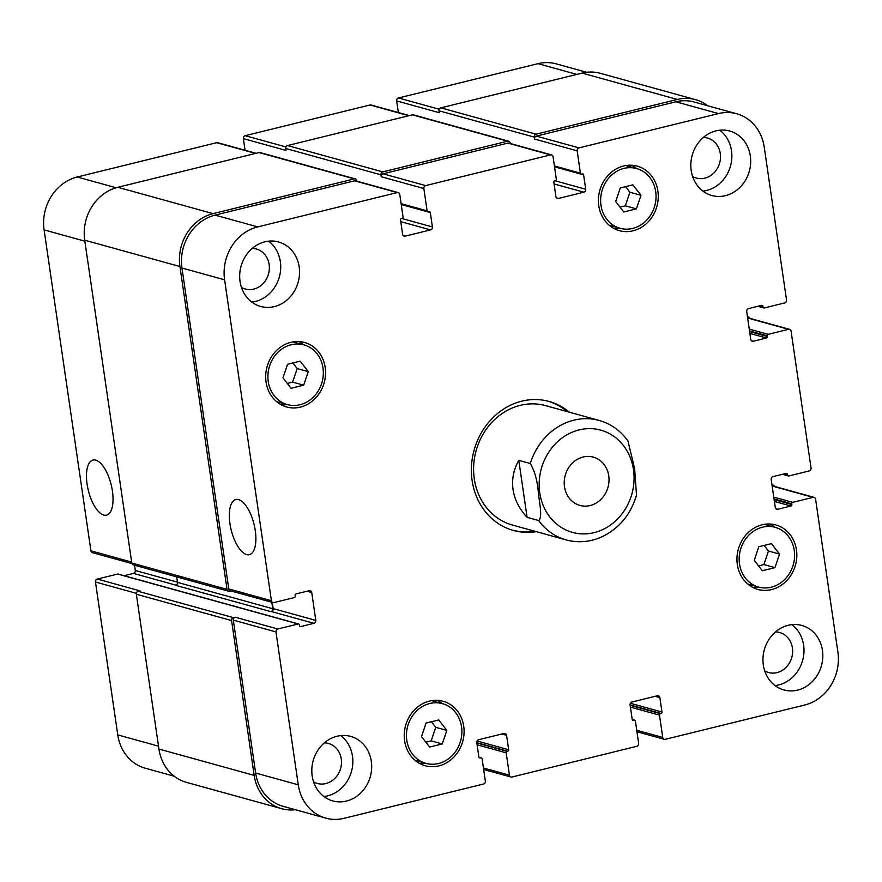 <?xml version="1.0" encoding="UTF-8"?>
<svg xmlns="http://www.w3.org/2000/svg" width="882" height="882" viewBox="0 0 882 882"><rect width="100%" height="100%" fill="white"/><g stroke="black" fill="none" stroke-linecap="round" stroke-linejoin="round"><path stroke-width="1.32" d="M564.491 486.71A25.049 22.204 -74.5 0 1 593.299 457.13A25.049 22.204 -74.5 0 1 608.018 487.184A25.049 22.204 -74.5 0 1 579.937 505.419A25.049 22.204 -74.5 0 1 564.491 486.71M538.615 520.523A61.972 54.916 105.5 0 0 566.112 539.905C577.578 542.959 588.967 542.176 600.256 537.568C618.37 529.421 630.454 515.297 636.506 495.199L634.61 468.474L627.94 440.956C620.564 430.67 610.961 423.834 599.154 420.438A61.972 54.916 105.5 0 0 530.291 463.513C534.845 471.429 537.546 481.296 538.384 493.104C539.365 502.343 542.838 517.657 538.615 520.523L527.094 517.337L518.781 460.338L530.291 463.513M527.094 517.337C519.266 508.892 514.581 499.62 513.048 489.532C511.637 479.433 513.545 469.698 518.781 460.338M547.976 401.156A66.933 59.303 -74.5 0 1 567.148 411.585M534.106 531.052A66.933 59.303 -74.5 0 1 512.31 530.148M536.322 531.659A66.933 59.303 -74.5 0 1 513.412 530.468A66.933 59.303 -74.5 0 1 472.124 480.503A66.933 59.303 -74.5 0 1 549.089 401.453A66.933 59.303 -74.5 0 1 569.364 412.203M566.112 539.905L512.519 525.077A61.972 54.916 -74.5 0 1 474.284 478.816A61.972 54.916 -74.5 0 1 545.55 405.621L599.154 420.438M238.603 499.642A28.367 11.775 76.2 0 1 254.744 527.458A28.367 11.775 76.2 0 1 249.386 554.657A28.367 11.775 76.2 0 1 231.172 529.928A28.367 11.775 76.2 0 1 235.836 499.565A28.367 11.775 76.2 0 1 238.603 499.642M95.752 460.139A28.367 11.775 76.2 0 1 111.893 487.955A28.367 11.775 76.2 0 1 106.535 515.154A28.367 11.775 76.2 0 1 88.321 490.414A28.367 11.775 76.2 0 1 92.985 460.051A28.367 11.775 76.2 0 1 95.752 460.139M308.259 371.62L303.695 385.18L291.049 388.289L282.979 377.838L287.543 364.288L300.189 361.168L308.259 371.62L297.19 368.555L292.615 382.115L287.289 383.427M292.868 362.976L297.19 368.555M303.695 385.18L292.615 382.115M640.982 195.308L636.407 208.858L623.761 211.978L615.691 201.526L620.267 187.965L632.912 184.856L640.982 195.308L629.902 192.243L625.338 205.804L620.013 207.116M625.592 186.664L629.902 192.243M636.407 208.858L625.338 205.804M779.523 554.083L774.958 567.633L762.313 570.742L754.242 560.302L758.807 546.741L771.452 543.632L779.523 554.083L768.454 551.018L763.878 564.568L758.553 565.88M764.143 545.429L768.454 551.018M774.958 567.633L763.878 564.568M446.81 730.395L442.235 743.945L429.589 747.054L421.519 736.613L426.094 723.053L438.74 719.944L446.81 730.395L435.73 727.33L431.166 740.891L425.841 742.192M431.419 721.741L435.73 727.33M442.235 743.945L431.166 740.891M739.513 563.918A30.991 27.452 105.5 0 0 758.619 587.059A30.991 27.452 105.5 0 0 793.348 564.513A30.991 27.452 105.5 0 0 775.146 527.326A30.991 27.452 105.5 0 0 739.513 563.918M770.096 524.018A33.461 29.657 -74.5 0 1 774.87 527.249M758.344 586.982A33.461 29.657 -74.5 0 1 752.6 587.302M737.319 564.458A33.461 29.657 -74.5 0 1 775.807 524.933A33.461 29.657 -74.5 0 1 795.465 565.097A33.461 29.657 -74.5 0 1 757.969 589.441A33.461 29.657 -74.5 0 1 737.319 564.458M406.789 740.23A30.991 27.452 105.5 0 0 425.907 763.371A30.991 27.452 105.5 0 0 460.625 740.825A30.991 27.452 105.5 0 0 442.422 703.638A30.991 27.452 105.5 0 0 406.789 740.23M437.384 700.33A33.461 29.657 -74.5 0 1 442.147 703.56M425.631 763.294A33.461 29.657 -74.5 0 1 419.876 763.614M404.595 740.77A33.461 29.657 -74.5 0 1 443.084 701.245A33.461 29.657 -74.5 0 1 462.741 741.409A33.461 29.657 -74.5 0 1 425.245 765.752A33.461 29.657 -74.5 0 1 404.595 740.77M268.238 381.465A30.991 27.452 105.5 0 0 287.356 404.595A30.991 27.452 105.5 0 0 322.084 382.049A30.991 27.452 105.5 0 0 303.882 344.862A30.991 27.452 105.5 0 0 268.238 381.465M298.833 341.555A33.461 29.657 -74.5 0 1 303.595 344.785M287.08 404.518A33.461 29.657 -74.5 0 1 281.325 404.838M266.055 382.005A33.461 29.657 -74.5 0 1 304.544 342.47A33.461 29.657 -74.5 0 1 324.201 382.634A33.461 29.657 -74.5 0 1 286.694 406.988A33.461 29.657 -74.5 0 1 266.055 382.005M600.962 205.153A30.991 27.452 105.5 0 0 620.079 228.284A30.991 27.452 105.5 0 0 654.797 205.738A30.991 27.452 105.5 0 0 636.595 168.55A30.991 27.452 105.5 0 0 600.962 205.153M631.556 165.243A33.461 29.657 -74.5 0 1 636.319 168.473M619.803 228.206A33.461 29.657 -74.5 0 1 614.048 228.526M598.768 205.693A33.461 29.657 -74.5 0 1 637.256 166.158A33.461 29.657 -74.5 0 1 656.914 206.322A33.461 29.657 -74.5 0 1 619.418 230.676A33.461 29.657 -74.5 0 1 598.768 205.693M719.767 130.194A33.461 29.657 -74.5 0 1 730.517 165.948A33.461 29.657 -74.5 0 1 702.921 191.107M692.602 176.477A20.76 18.401 105.5 0 0 696.394 178.065A20.76 18.401 105.5 0 0 720.274 153.534A20.76 18.401 105.5 0 0 707.463 138.033A20.76 18.401 105.5 0 0 703.395 137.449M691.19 170.524A33.461 29.657 -74.5 0 1 729.679 130.999A33.461 29.657 -74.5 0 1 749.336 171.163A33.461 29.657 -74.5 0 1 711.84 195.506A33.461 29.657 -74.5 0 1 691.19 170.524M240.047 281.479A33.461 29.657 -74.5 0 1 278.536 241.955A33.461 29.657 -74.5 0 1 298.193 282.119A33.461 29.657 -74.5 0 1 260.686 306.462A33.461 29.657 -74.5 0 1 240.047 281.479M268.624 241.15A33.461 29.657 -74.5 0 1 279.362 276.904A33.461 29.657 -74.5 0 1 251.778 302.063M241.459 287.433A20.76 18.401 105.5 0 0 245.251 289.02A20.76 18.401 105.5 0 0 269.131 264.49A20.76 18.401 105.5 0 0 256.32 248.989A20.76 18.401 105.5 0 0 252.252 248.404M340.75 735.61A33.461 29.657 -74.5 0 1 351.499 771.364A33.461 29.657 -74.5 0 1 323.903 796.512M313.595 781.882A20.76 18.401 105.5 0 0 317.388 783.47A20.76 18.401 105.5 0 0 341.257 758.95A20.76 18.401 105.5 0 0 328.457 743.449A20.76 18.401 105.5 0 0 324.389 742.853M312.173 775.939A33.461 29.657 -74.5 0 1 350.661 736.404A33.461 29.657 -74.5 0 1 370.33 776.568A33.461 29.657 -74.5 0 1 332.823 800.922A33.461 29.657 -74.5 0 1 312.173 775.939M763.327 664.984A33.461 29.657 -74.5 0 1 801.815 625.448A33.461 29.657 -74.5 0 1 821.473 665.612A33.461 29.657 -74.5 0 1 783.966 689.967A33.461 29.657 -74.5 0 1 763.327 664.984M791.904 624.643A33.461 29.657 -74.5 0 1 802.642 660.409A33.461 29.657 -74.5 0 1 775.058 685.557M764.738 670.926A20.76 18.401 105.5 0 0 768.531 672.514A20.76 18.401 105.5 0 0 792.411 647.994A20.76 18.401 105.5 0 0 779.6 632.493A20.76 18.401 105.5 0 0 775.532 631.898M837.9 652.107A44.618 39.536 -74.5 0 1 804.781 705.005L665.282 739.314A2.481 2.194 -74.5 0 1 662.735 737.451L659.482 715.137A1.235 1.103 -74.5 0 1 660.398 713.659L661.059 713.505A1.235 1.103 105.5 0 0 661.974 712.039L659.879 697.629A2.481 2.194 105.5 0 0 657.333 695.766L631.931 702.017A2.481 2.194 105.5 0 0 630.09 704.961L632.196 719.359A1.235 1.103 105.5 0 0 633.463 720.285L634.125 720.131A1.235 1.103 -74.5 0 1 635.393 721.057L638.645 743.383A2.481 2.194 -74.5 0 1 636.804 746.315L511.979 777.02A2.481 2.194 -74.5 0 1 509.432 775.157L506.18 752.842A1.235 1.103 -74.5 0 1 507.095 751.365L507.756 751.21A1.235 1.103 105.5 0 0 508.671 749.733L506.577 735.334A2.481 2.194 105.5 0 0 504.03 733.471L478.628 739.722A2.481 2.194 105.5 0 0 476.787 742.666L478.893 757.065A1.235 1.103 105.5 0 0 480.161 757.991L480.822 757.836A1.235 1.103 -74.5 0 1 482.09 758.763L485.343 781.088A2.481 2.194 -74.5 0 1 483.501 784.021L344.002 818.331A44.618 39.536 -74.5 0 1 325.8 818.132A44.618 39.536 -74.5 0 1 298.27 784.826L275.967 631.931A2.481 2.194 -74.5 0 1 277.808 628.987L298.182 623.982A1.235 1.103 -74.5 0 1 299.45 624.908L299.549 625.636A1.235 1.103 105.5 0 0 300.817 626.562L313.959 623.331A2.481 2.194 105.5 0 0 315.8 620.388L311.743 592.55A2.481 2.194 105.5 0 0 309.196 590.686L296.065 593.917A1.235 1.103 105.5 0 0 295.139 595.383L295.25 596.111A1.235 1.103 -74.5 0 1 294.323 597.577L273.96 602.582A2.481 2.194 -74.5 0 1 271.413 600.73L224.601 279.815A44.618 39.536 -74.5 0 1 257.72 226.906L397.22 192.596A2.481 2.194 -74.5 0 1 399.767 194.459L403.019 216.785A1.235 1.103 -74.5 0 1 402.104 218.251L401.442 218.416A1.235 1.103 105.5 0 0 400.527 219.883L402.622 234.281A2.481 2.194 105.5 0 0 405.169 236.144L430.57 229.904A2.481 2.194 105.5 0 0 432.412 226.961L430.306 212.562A1.235 1.103 105.5 0 0 429.038 211.625L428.376 211.79A1.235 1.103 -74.5 0 1 427.108 210.864L423.856 188.539A2.481 2.194 -74.5 0 1 425.697 185.595L550.522 154.901A2.481 2.194 -74.5 0 1 553.069 156.753L556.322 179.079A1.235 1.103 -74.5 0 1 555.406 180.545L554.745 180.711A1.235 1.103 105.5 0 0 553.83 182.177L555.925 196.587A2.481 2.194 105.5 0 0 558.471 198.439L583.873 192.199A2.481 2.194 105.5 0 0 585.714 189.255L583.608 174.857A1.235 1.103 105.5 0 0 582.341 173.93L581.679 174.085A1.235 1.103 -74.5 0 1 580.411 173.159L577.159 150.833A2.481 2.194 -74.5 0 1 579 147.889L718.499 113.58A44.618 39.536 -74.5 0 1 736.702 113.778A44.618 39.536 -74.5 0 1 764.231 147.096L786.535 299.99A2.481 2.194 -74.5 0 1 784.693 302.934L764.319 307.939A1.235 1.103 -74.5 0 1 763.051 307.002L762.952 306.286A1.235 1.103 105.5 0 0 761.684 305.359L748.542 308.59A2.481 2.194 105.5 0 0 746.701 311.522L750.758 339.372A2.481 2.194 105.5 0 0 753.305 341.235L766.436 338.004A1.235 1.103 105.5 0 0 767.362 336.527L767.252 335.81A1.235 1.103 -74.5 0 1 768.178 334.344L788.541 329.328A2.481 2.194 -74.5 0 1 791.088 331.191L811.043 468.011A2.481 2.194 -74.5 0 1 809.202 470.944L788.839 475.96A1.235 1.103 -74.5 0 1 787.571 475.023L787.461 474.307A1.235 1.103 105.5 0 0 786.193 473.369L773.051 476.611A2.481 2.194 105.5 0 0 771.21 479.543L775.267 507.393A2.481 2.194 105.5 0 0 777.814 509.245L790.956 506.014A1.235 1.103 105.5 0 0 791.871 504.548L791.771 503.831A1.235 1.103 -74.5 0 1 792.686 502.354L813.05 497.349A2.481 2.194 -74.5 0 1 815.596 499.212L837.9 652.107M174.217 776.215L145.298 768.222A44.618 39.536 -74.5 0 1 117.769 734.904L95.465 582.01A2.481 2.194 -74.5 0 1 97.307 579.066L117.681 574.061A1.235 1.103 -74.5 0 1 118.177 574.072L298.678 623.982M124.119 575.714L133.458 573.41A2.481 2.194 105.5 0 0 135.299 570.478L134.538 565.208M131.947 563.576L92.445 552.661A2.481 2.194 -74.5 0 1 90.912 550.809L44.1 229.893A44.618 39.536 -74.5 0 1 77.219 176.995L216.718 142.686A2.481 2.194 -74.5 0 1 217.733 142.697L256.067 153.292M245.053 150.249L243.355 138.617A2.481 2.194 -74.5 0 1 245.196 135.685L370.021 104.98A2.481 2.194 -74.5 0 1 371.035 104.991L409.369 115.586M398.355 112.543L396.657 100.912A2.481 2.194 -74.5 0 1 398.499 97.979L537.998 63.669A44.618 39.536 -74.5 0 1 556.2 63.868L586.64 72.28M176.698 576.872L177.491 582.374A2.481 2.194 -74.5 0 1 175.661 585.306L270.895 611.645A2.481 2.194 105.5 0 0 272.725 608.712L271.788 602.252M97.307 579.066L139.94 590.863L138.187 591.293A2.481 2.194 105.5 0 0 136.346 594.236L158.936 749.05A44.618 39.536 105.5 0 0 186.466 782.356L281.7 808.695A44.618 39.536 -74.5 0 1 254.17 775.388L231.58 620.564A2.481 2.194 -74.5 0 1 233.421 617.632L235.174 617.202L277.808 628.987M736.702 113.778L694.068 101.992A44.618 39.536 -74.5 0 0 675.866 101.794L536.366 136.104A2.481 2.194 -74.5 0 0 534.525 139.047L534.238 137.118A2.481 2.194 -74.5 0 1 536.08 134.185L677.343 99.446A44.618 39.536 -74.5 0 1 695.534 99.644L600.3 73.305A44.618 39.536 105.5 0 0 582.109 73.107L440.846 107.847A2.481 2.194 105.5 0 0 439.004 110.79L439.291 112.709L396.657 100.912M551.537 154.912L508.903 143.116A2.481 2.194 -74.5 0 0 507.889 143.105L383.064 173.809A2.481 2.194 -74.5 0 0 381.222 176.742L380.947 174.823A2.481 2.194 -74.5 0 1 382.777 171.891L507.613 141.186A2.481 2.194 -74.5 0 1 508.627 141.197L413.393 114.858A2.481 2.194 105.5 0 0 412.379 114.847L287.543 145.552A2.481 2.194 105.5 0 0 285.702 148.485L285.988 150.414L243.355 138.617M355.325 178.903L260.091 152.564A2.481 2.194 105.5 0 0 259.076 152.553L117.824 187.293A44.618 39.536 105.5 0 0 84.705 240.191L131.793 563.025A2.481 2.194 105.5 0 0 133.325 564.877L228.559 591.216A2.481 2.194 -74.5 0 1 227.027 589.363L179.939 266.529A44.618 39.536 -74.5 0 1 213.058 213.631L354.31 178.892A2.481 2.194 -74.5 0 1 356.846 180.755L356.912 181.185M325.8 818.132L283.166 806.346A44.618 39.536 -74.5 0 1 255.637 773.029L233.333 620.134A2.481 2.194 -74.5 0 1 235.174 617.202M270.895 611.645L271.325 611.535A2.481 2.194 105.5 0 0 273.166 608.602L272.262 602.384M272.946 602.571L230.312 590.786A2.481 2.194 -74.5 0 1 228.78 588.933L181.968 268.018A44.618 39.536 -74.5 0 1 215.087 215.12L354.586 180.81A2.481 2.194 -74.5 0 1 355.6 180.821L398.234 192.607M508.627 141.197A2.481 2.194 -74.5 0 1 510.149 143.049L510.215 143.479M695.534 99.644A44.618 39.536 -74.5 0 1 707.783 105.785M747.517 317.145L747.66 317.112A2.481 2.194 -74.5 0 1 750.053 318.424M772.026 485.166L772.169 485.133A2.481 2.194 -74.5 0 1 774.572 486.434M295.36 809.72A44.618 39.536 -74.5 0 1 281.7 808.695M230.808 590.918L229.574 591.227A2.481 2.194 -74.5 0 1 228.559 591.216M541.813 467.019A53.052 47.011 105.5 0 0 539.751 492.795A53.052 47.011 105.5 0 0 610.09 525.319A53.052 47.011 105.5 0 0 617.014 438.817A53.052 47.011 105.5 0 0 541.813 467.019M158.517 746.172L117.769 734.904M136.368 593.321L95.465 582.01M177.458 582.131L135.299 570.478M176.025 585.185L133.458 573.41M131.661 562.077L90.912 550.809M84.837 241.161L44.1 229.893M116.126 187.756L77.219 176.995M255.548 153.424L216.718 142.686M285.933 146.941L245.196 135.685M408.851 115.718L370.021 104.98M439.236 109.247L398.499 97.979M576.828 74.408L537.998 63.669M636.738 730.263L662.735 737.451M655.117 696.317L659.879 697.629M483.435 767.968L509.432 775.157M501.814 734.022L506.577 735.334M255.637 773.029L298.27 784.826M233.333 620.134L275.967 631.931M271.325 611.535L313.959 623.331M273.166 608.602L315.8 620.388M306.98 591.238L311.743 592.55M228.78 588.933L271.413 600.73M181.968 268.018L224.601 279.815M215.087 215.12L257.72 226.906M354.586 180.81L397.22 192.596M403.283 235.626L405.169 236.144M400.781 221.658L430.57 229.904M401.475 218.405L432.412 226.961M383.064 173.809L425.697 185.595M381.222 176.742L423.856 188.539M507.889 143.105L550.522 154.901M556.586 197.921L558.471 198.439M554.083 183.963L583.873 192.199M554.778 180.7L585.714 189.255M536.366 136.104L579 147.889M534.525 139.047L577.159 150.833M675.866 101.794L718.499 113.58M751.42 340.706L753.305 341.235M747.649 318.016L788.541 329.328M775.928 508.727L777.814 509.245M772.158 486.037L813.05 497.349M272.725 608.712L177.491 582.374M300.817 626.562L299.88 626.297M298.182 623.982L117.681 574.061M233.421 617.632L138.187 591.293M231.58 620.564L136.346 594.236M254.17 775.388L158.936 749.05M480.822 757.836L478.959 757.318M480.161 757.991L479.224 757.737M508.671 749.733L477.074 741.001M507.756 751.21L476.787 742.644M507.095 751.365L476.842 742.997M506.18 752.842L477.096 744.794M634.125 720.131L632.262 719.613M633.463 720.285L632.526 720.032M661.974 712.039L630.376 703.296M661.059 713.505L630.09 704.938M660.398 713.659L630.145 705.291M659.482 715.137L630.398 707.088M792.686 502.354L773.779 497.128M791.771 503.831L774.032 498.925M791.871 504.548L774.142 499.642M790.956 506.014L774.407 501.439M787.461 474.307L785.079 473.645M787.571 475.023L783.756 473.976M768.178 334.344L749.259 329.107M767.252 335.81L749.524 330.904M767.362 336.527L749.634 331.632M766.436 338.004L749.898 333.429M762.952 306.286L760.571 305.624M763.051 307.002L759.248 305.955M677.343 99.446L582.109 73.107M536.08 134.185L440.846 107.847M534.238 137.118L439.004 110.79M580.411 173.159L554.414 165.959M583.608 174.857L554.535 166.819M507.613 141.186L412.379 114.847M382.777 171.891L287.543 145.552M380.947 174.823L285.702 148.485M427.108 210.864L401.112 203.665M430.306 212.562L401.233 204.514M354.31 178.892L259.076 152.553M213.058 213.631L117.824 187.293M179.939 266.529L84.705 240.191M227.027 589.363L131.793 563.025M747.826 584.071L758.619 587.059M764.352 524.338L775.146 527.326M415.113 760.383L425.907 763.371M431.629 700.65L442.422 703.638M276.562 401.608L287.356 404.595M293.078 341.874L303.882 344.862M609.286 225.296L620.079 228.284M625.801 165.562L636.595 168.55M636.947 731.751L664.267 739.303M483.645 769.457L510.965 777.009M747.605 317.74L789.555 329.339M772.114 485.762L814.064 497.36M481.318 757.836L478.915 757.175M634.621 720.131L632.218 719.469M773.183 485.144L771.982 484.802M788.332 475.949L782.389 474.307M748.675 317.123L747.462 316.792M763.823 307.928L757.881 306.286M581.183 174.085L554.524 166.709M427.88 211.79L401.222 204.415"/></g></svg>
